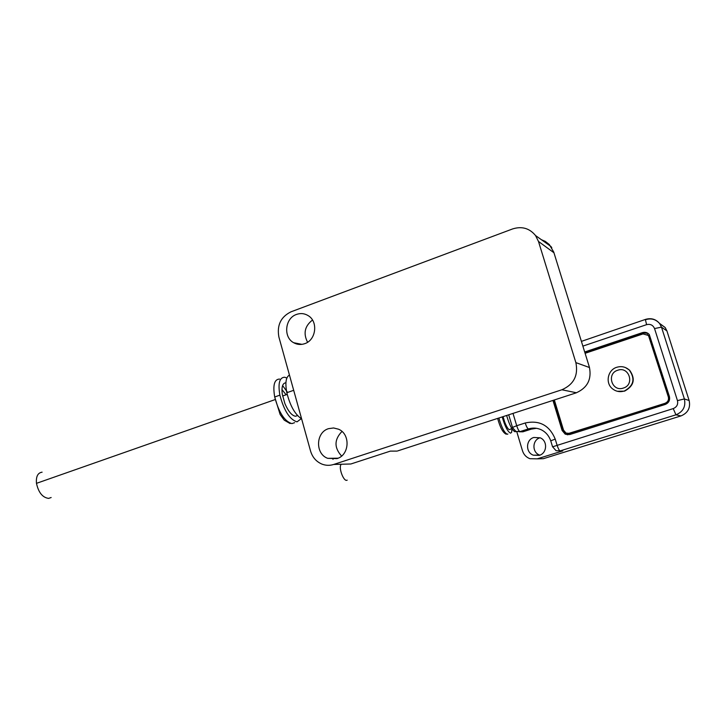 <?xml version="1.0" encoding="UTF-8"?>
<svg xmlns="http://www.w3.org/2000/svg" width="726" height="726" viewBox="0 0 726 726"><rect width="100%" height="100%" fill="white"/><g stroke="black" fill="none" stroke-linecap="round" stroke-linejoin="round"><path stroke-width="1.09" d="M623.335 388.074C611.954 392.203 606.156 373.554 617.753 370.233C629.124 366.013 635.023 384.78 623.335 388.074M616.828 367.265C607.571 369.906 605.021 383.346 612.699 388.973C616.174 391.586 620.031 392.276 624.269 391.051C633.78 385.805 635.441 378.79 629.251 370.006C625.63 366.83 621.492 365.922 616.828 367.265M617.354 391.278L624.578 391.142C634.079 385.896 635.74 378.89 629.56 370.124L625.422 367.547M568.077 433.603L665.234 403.384C668.101 402.159 669.218 400.044 668.592 397.031L649.616 337.236L647.365 334.468M554.337 399.962L563.539 430.137L566.017 433.086L569.629 433.377L664.98 403.32C667.847 402.086 668.973 399.972 668.337 396.95L648.463 335.448L643 333.924L585.102 353.308M552.949 400.416L562.115 430.482L565.236 434.184L569.728 434.547L665.188 404.473C668.782 402.939 670.189 400.289 669.399 396.514L649.289 334.55C647.429 332.499 645.151 331.864 642.437 332.626L584.693 351.983M647.982 333.352L642.909 332.907L584.811 352.373M553.53 400.226L562.777 430.527L565.89 434.23L567.895 434.82M347.2 480.158L346.638 480.34C343.353 480.984 338.552 467.771 340.966 464.722M511.884 428.658L510.351 429.148C509.153 430.727 507.283 428.413 504.742 422.196L503.064 416.642M511.912 428.721L511.612 432.351L510.596 433.168C507.737 431.825 504.942 426.407 502.201 416.924M515.578 431.58L515.006 431.761C512.175 430.4 509.38 424.973 506.639 415.481M536.45 428.295L531.332 429.12L522.92 431.807L519.38 431.779M581.408 341.374L645.65 319.349C651.313 317.77 655.995 319.186 659.68 323.615L661.486 327.136L684.373 398.928C685.961 406.478 683.148 411.778 675.951 414.818L560.136 450.9L562.759 450.9L558.702 450.692M539.246 455.365C547.177 453.314 547.84 440.755 540.171 437.814L533.846 437.469C525.706 439.62 525.397 452.616 533.438 455.202L539.246 455.365M562.759 450.9L537.213 458.85L529.88 458.687C526.214 457.253 523.755 454.63 522.511 450.828L516.776 431.725M537.304 458.85L543.42 458.678L680.961 415.925C687.949 412.976 690.671 407.84 689.137 400.516L666.913 330.911L665.161 327.499L659.48 323.351M540.044 437.76C532.104 439.929 531.859 452.579 539.708 455.102L539.854 455.157M51.147 497.519L48.633 498.39C42.562 497.564 38.505 492.546 36.472 483.344C35.91 476.528 37.788 472.808 42.108 472.181M297.533 415.562L295.464 416.261C291.77 415.562 288.24 411.315 284.873 403.538L282.269 394.118C281.416 386.831 282.623 383.047 285.917 382.774M301.281 418.675L297.016 421.86C289.747 419.592 284.038 410.689 279.882 395.162C277.886 383.382 279.474 377.411 284.656 377.239L286.879 378.001M281.96 389.553L286.108 394.772M301.617 418.848C295.065 414.555 290.128 405.843 286.824 392.721C285.009 382.965 285.89 377.075 289.447 375.043M307.588 342.245C303.087 333.461 304.72 326.065 312.489 320.048M341.973 431.462C334.178 439.539 334.051 447.733 341.592 456.037M391.777 451.118L397.095 451.109L390.352 451.118L350.867 463.987L341.293 464.25M333.053 459.304L332.145 458.269M296.535 314.422C300.655 312.988 304.557 313.405 308.232 315.674C318.396 321.582 316.064 340.149 304.729 343.67C300.863 344.995 297.179 344.678 293.667 342.717C283.049 337.182 284.973 318.133 296.535 314.422M538.483 241.449L575.872 362.619C578.45 375.46 573.785 384.508 561.87 389.771L333.697 464.459C329.795 465.693 325.929 465.593 322.108 464.168C316.327 461.763 312.47 457.371 310.546 451.018L278.893 337.027C276.76 325.284 280.799 316.881 290.999 311.817L512.629 228.926C521.876 226.031 529.517 228.236 535.552 235.56L538.483 241.449L553.947 252.757M328.551 428.658L333.597 427.968L338.552 429.211C350.685 434.112 349.542 455.193 336.946 458.623L327.744 458.342C315.075 453.995 315.674 432.306 328.551 428.658M642.909 332.907L642.437 332.626M562.777 430.527L562.115 430.482M498.88 417.995C501.612 427.478 504.425 432.887 507.302 434.23L507.891 434.039M505.532 424.165L506.222 427.886M552.559 446.826L673.229 408.593C676.841 407.059 678.247 404.4 677.458 400.616L654.543 328.569C653.019 325.085 650.378 323.778 646.594 324.658L582.878 346.111M513.01 413.403L516.712 425.717L525.216 422.986C539.463 419.927 549.464 425.3 555.227 439.112L557.014 445.002C558.185 448.577 559.229 450.547 560.136 450.9L556.052 450.692L552.522 446.69L550.789 440.972M555.227 439.112L550.744 440.818C548.91 435.7 545.743 432.015 541.242 429.774C537.068 427.868 532.802 427.587 528.437 428.912L519.961 431.625L515.932 431.435L512.538 427.641M525.216 422.986C526.368 426.525 527.448 428.503 528.437 428.912L531.332 429.12M508.699 414.809L512.483 427.423L516.712 425.717C517.865 429.257 518.945 431.226 519.961 431.625L522.92 431.807M680.961 415.925L675.951 414.818L673.229 408.593M689.137 400.516L684.373 398.928L677.458 400.616M666.913 330.911L661.486 327.136L654.543 328.569M665.161 327.499L659.68 323.615C655.868 319.249 651.113 317.952 645.423 319.721L646.594 324.658M537.213 458.85L543.42 458.678M279.564 379.054C274.337 379.244 272.722 385.216 274.7 396.986C278.829 412.495 284.565 421.37 291.888 423.621L294.638 422.677M282.605 385.551L287.596 392.448M397.73 450.9L576.072 392.893C587.407 387.902 591.853 379.326 589.385 367.138L553.738 252.076L549.283 244.508L545.262 241.368L541.351 239.68M575.872 362.619L589.503 367.528M561.87 389.771L576.444 392.766M350.867 463.987L333.697 464.459M565.89 434.23L565.236 434.184M539.708 455.102L533.438 455.202M497.655 418.403C500.069 427.433 502.909 432.696 506.167 434.184M36.472 483.344L275.045 399.618M290.119 423.557L284.238 420.154L280.136 414.492L274.7 396.986L279.882 395.162M282.605 396.006L287.197 394.39M286.824 392.721L293.685 390.307M551.833 247.829L550.934 246.477L535.552 235.56M327.744 458.342L338.116 458.179M293.667 342.717L301.971 344.36"/></g></svg>
